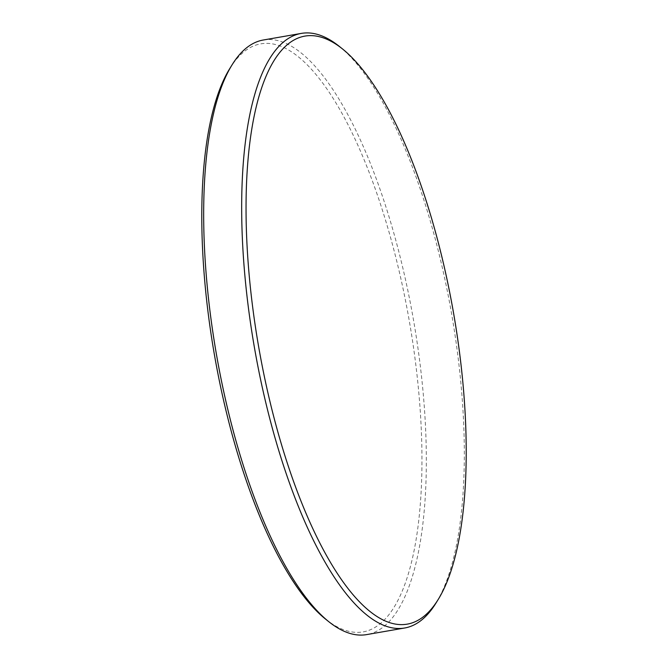 <?xml version="1.0" encoding="UTF-8"?>
<svg xmlns="http://www.w3.org/2000/svg" width="668" height="668" viewBox="0 0 668 668"><rect width="100%" height="100%" fill="white"/><g stroke="black" fill="none" stroke-linecap="round" stroke-linejoin="round"><path stroke-width="0.5" stroke-dasharray="3.34 2.5" d="M263.309 40.005A301.752 100.025 -99.9 0 1 285.102 43.011A301.752 100.025 -99.9 0 1 418.435 351.577A301.752 100.025 -99.9 0 1 366.674 634.6M229.784 68.553A298.396 98.914 -99.9 0 1 282.305 46.835A298.396 98.914 -99.9 0 1 417.859 382.856A298.396 98.914 -99.9 0 1 341.431 628.864A298.396 98.914 -99.9 0 1 325.475 619.044M339.244 46.334A301.752 100.025 -99.9 0 1 451.551 313.568A301.752 100.025 -99.9 0 1 436.012 603.02"/><path stroke-width="1" d="M385.695 621.165A298.396 98.914 -99.9 0 1 250.141 285.144A298.396 98.914 -99.9 0 1 326.569 39.136A298.396 98.914 -99.9 0 1 342.525 48.956A298.396 98.914 -99.9 0 1 453.58 313.217A298.396 98.914 -99.9 0 1 438.216 599.446A298.396 98.914 -99.9 0 1 385.695 621.165M438.216 599.446L436.012 603.02A301.752 100.025 -99.9 0 1 404.691 627.995A301.752 100.025 -99.9 0 1 382.898 624.989A301.752 100.025 -99.9 0 1 249.565 316.423A301.752 100.025 -99.9 0 1 301.326 33.4A301.752 100.025 -99.9 0 1 323.112 36.406A301.752 100.025 -99.9 0 1 339.244 46.334L342.525 48.956M404.691 627.995L366.674 634.6A301.752 100.025 -99.9 0 1 344.888 631.594A301.752 100.025 -99.9 0 1 328.756 621.666A301.752 100.025 -99.9 0 1 216.449 354.432A301.752 100.025 -99.9 0 1 231.988 64.98A301.752 100.025 -99.9 0 1 263.309 40.005L301.326 33.4M328.756 621.666L325.475 619.044A298.396 98.914 -99.9 0 1 214.42 354.783A298.396 98.914 -99.9 0 1 229.784 68.553L231.988 64.98"/></g></svg>
